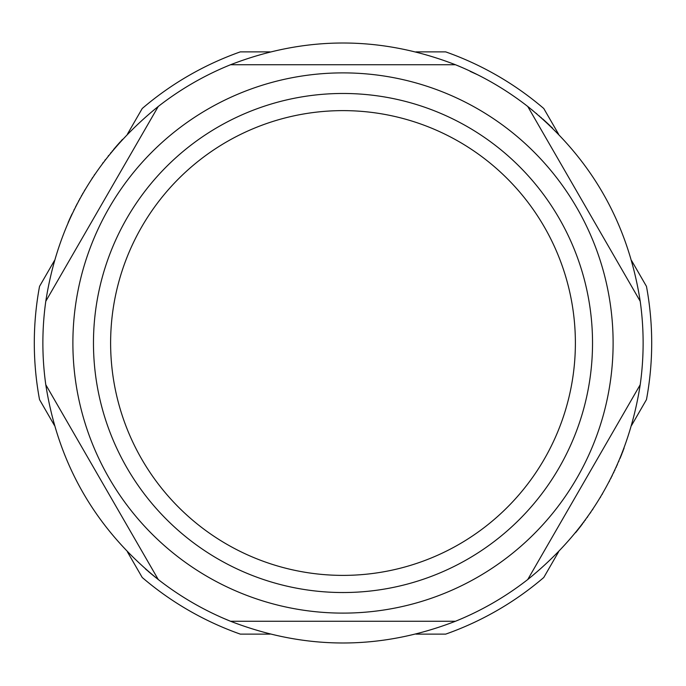 <?xml version="1.0" encoding="UTF-8"?>
<svg xmlns="http://www.w3.org/2000/svg" width="686" height="686" viewBox="0 0 686 686"><rect width="100%" height="100%" fill="white"/><g stroke="black" fill="none" stroke-linecap="round" stroke-linejoin="round"><path stroke-width="1.03" d="M575.383 343A232.383 232.383 0 0 1 282.855 567.468A232.383 232.383 0 0 1 141.753 226.809A232.383 232.383 0 0 1 575.383 343M109.074 207.944A270.113 270.113 0 0 1 576.926 207.944A270.113 270.113 0 0 1 343 613.113A270.113 270.113 0 0 1 109.074 207.944M45.791 301.265L158.252 106.476A300.125 300.125 0 0 1 230.539 64.741C305.51 35.766 380.49 35.766 455.461 64.741A300.125 300.125 0 0 1 527.748 106.476C590.329 156.923 627.819 221.844 640.21 301.265A300.125 300.125 0 0 1 640.21 384.735C627.819 464.156 590.329 529.077 527.748 579.524A300.125 300.125 0 0 1 455.461 621.259C380.49 650.234 305.51 650.234 230.539 621.259A300.125 300.125 0 0 1 158.252 579.524C95.671 529.077 58.181 464.156 45.791 384.735A300.125 300.125 0 0 1 45.791 301.265C58.181 221.844 95.671 156.923 158.252 106.476L45.791 301.265M45.791 384.735L158.252 579.524L45.791 384.735M230.539 621.259L455.461 621.259L230.539 621.259M527.748 579.524L640.21 384.735L527.748 579.524M640.21 301.265L527.748 106.476L640.21 301.265M455.461 64.741L230.539 64.741L455.461 64.741M75.983 205.963L75.64 206.64M115.034 147.79L118.438 143.889M119.424 142.782L120.016 142.113M120.307 141.796L119.913 142.234M122.725 139.472L118.652 143.648M113.49 149.608L119.475 142.722M122.562 139.327L121.13 140.887M120.041 142.088L118.789 143.485M117.272 145.2L116.852 145.689M72.073 213.869L70.521 217.179M69.989 218.345L69.029 220.463M69.303 219.854L69.603 219.186M71.455 215.172L70.658 216.896M69.406 219.623L69.089 220.335M68.549 221.552L68.154 222.444M68.025 223.267L69.458 219.511M69.638 219.117L71.147 215.824M620.033 458.445L621.945 453.738M622.416 452.546L623.257 450.376M623.017 451.002L622.802 451.568M621.122 455.796L621.833 454.029M622.931 451.234L623.205 450.505M623.685 449.27L624.028 448.352M624.106 447.521L621.396 455.127M602.154 494.383L602.531 493.723M609.151 481.701L609.502 481.032M583.649 522.338L584.103 521.72M585.012 520.494L585.458 519.885M587.25 517.407L587.688 516.79M590.312 513.042L590.74 512.408M600.207 497.659L600.602 497.007M592.447 509.887L592.867 509.252M224.682 618.815L221.321 617.349M216.767 615.282L217.453 615.608M211.262 612.667L211.94 613.001M157.154 578.658L157.754 579.13M158.955 580.073L159.555 580.536L158.955 580.073M222.641 617.932L224.382 618.695M227.152 619.861L227.872 620.17M225.857 619.321L228.001 620.221M229.098 620.676L230.007 621.044M230.625 621.293L223.31 618.223M227.383 619.964L226.706 619.681M213.32 613.661L214.006 613.987L213.32 613.661M154.101 576.214L150.414 573.187M148.965 571.97L148.287 571.395M147.953 571.112L148.408 571.489M145.569 568.754L149.857 572.716M155.954 577.715L148.913 571.918M145.423 568.917L147.027 570.315M148.262 571.369L149.694 572.578M151.452 574.045L151.949 574.456M161.982 582.388L162.591 582.843M166.261 585.57L166.878 586.015L166.261 585.57M181.37 595.885L182.013 596.288M169.356 587.791L169.982 588.228M197.071 605.258L197.739 605.627M184.594 597.918L185.237 598.312M202.43 608.173L203.099 608.525M200.415 607.093L201.084 607.453M207.849 610.969L208.527 611.312M205.809 609.931L206.486 610.283M74.268 209.367L73.925 210.053M77.038 203.939L76.686 204.608M81.771 195.236L81.402 195.896M82.903 193.246L82.526 193.906M78.821 200.569L78.461 201.238M79.919 198.563L79.55 199.232M581.299 525.459L578.118 529.541M577.183 530.698L576.626 531.393M576.351 531.736L576.729 531.273M576.952 530.99L577.912 529.798M582.74 523.555L577.14 530.758M576.969 530.973L575.588 532.679M576.609 531.418L577.775 529.961M579.198 528.16L579.593 527.654M617.108 465.237L617.417 464.542M618.635 461.747L618.935 461.043M616.165 467.32L616.482 466.626M611.912 476.264L612.255 475.587M610.892 478.313L611.235 477.636M614.562 470.776L614.888 470.09L614.562 470.776M613.584 472.843L613.91 472.157M112.513 150.783L112.024 151.366M111.055 152.541L110.566 153.132L111.055 152.541M108.654 155.499L108.174 156.099M105.352 159.701L104.889 160.301M94.634 174.51L94.205 175.144M103.046 162.728L102.591 163.337M84.832 189.953L84.438 190.614M92.516 177.683L92.096 178.317M476.221 74.062L479.497 75.709M483.93 78.024L483.253 77.664M489.281 80.939L488.621 80.571M541.451 117.855L540.877 117.349M539.728 116.346L539.153 115.848M478.211 75.057L476.504 74.208M473.812 72.879L473.108 72.544M475.072 73.496L472.98 72.484M471.908 71.97L471.025 71.55M470.202 71.404L477.559 74.731M473.589 72.776L474.24 73.093M487.283 79.833L486.614 79.465M544.367 120.453L548.174 123.96M549.254 124.981L549.906 125.589M550.223 125.898L549.795 125.487M549.529 125.238L548.414 124.183M542.592 118.867L544.392 120.479M552.624 128.213L551.098 126.739M549.932 125.615L548.568 124.329M546.896 122.768L546.416 122.331M536.838 113.867L536.255 113.37M532.73 110.455L532.139 109.974M518.213 99.333L517.596 98.887M529.764 108.062L529.163 107.591M515.109 97.129L514.483 96.692A300.125 300.125 0 0 0 503.044 89.111L502.401 88.7M493.92 83.581L494.58 83.966A300.125 300.125 0 0 1 497.204 85.518L497.856 85.913A300.125 300.125 0 0 1 499.159 86.702L499.811 87.096M492.599 82.817L491.939 82.44M127.364 134.25L142.225 108.508A308.7 308.7 0 0 1 240.314 51.879L270.035 51.879M54.4 425.371L39.539 399.629A308.7 308.7 0 0 1 39.539 286.371L54.4 260.629M270.035 634.121L240.314 634.121A308.7 308.7 0 0 1 142.225 577.492L127.364 551.75M415.965 634.121L445.686 634.121A308.7 308.7 0 0 0 543.775 577.492L558.636 551.75M631.6 260.629L646.461 286.371A308.7 308.7 0 0 1 646.461 399.629L631.6 425.371M415.965 51.879L445.686 51.879A308.7 308.7 0 0 1 543.775 108.508L558.636 134.25M126.901 218.234A249.532 249.532 0 0 1 559.099 218.234A249.532 249.532 0 0 1 343 592.533A249.532 249.532 0 0 1 126.901 218.234"/></g></svg>
